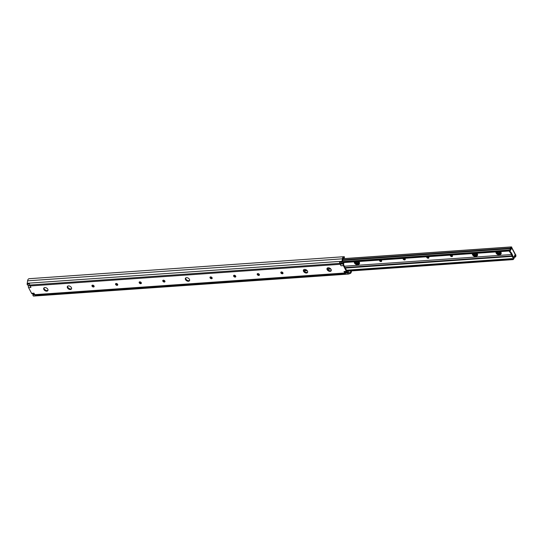 <?xml version="1.0" encoding="UTF-8"?>
<svg xmlns="http://www.w3.org/2000/svg" width="543" height="543" viewBox="0 0 543 543"><rect width="100%" height="100%" fill="white"/><g stroke="black" fill="none" stroke-linecap="round" stroke-linejoin="round"><path stroke-width="0.81" d="M331.298 270.475A2.382 1.548 31.5 0 1 327.544 269.09A2.382 1.548 31.5 0 1 327.341 268.045M327.164 269.708A2.382 1.548 -148.5 0 0 329.214 271.283A2.382 1.548 -148.5 0 0 331.162 270.814A2.382 1.548 -148.5 0 0 331.094 269.43A2.382 1.548 -148.5 0 0 329.051 267.855A2.382 1.548 -148.5 0 0 327.096 268.323A2.382 1.548 -148.5 0 0 327.164 269.708M94.156 286.331A1.222 0.794 31.5 0 1 92.412 285.523A1.222 0.794 31.5 0 1 92.303 285.19M92.032 286.141A1.222 0.794 -148.5 0 0 93.084 286.948A1.222 0.794 -148.5 0 0 94.082 286.704A1.222 0.794 -148.5 0 0 94.048 285.998A1.222 0.794 -148.5 0 0 93.002 285.19A1.222 0.794 -148.5 0 0 91.998 285.428A1.222 0.794 -148.5 0 0 92.032 286.141M117.763 284.675A1.222 0.794 31.5 0 1 116.019 283.874A1.222 0.794 31.5 0 1 115.917 283.541M115.645 284.491A1.222 0.794 -148.5 0 0 116.691 285.292A1.222 0.794 -148.5 0 0 117.688 285.055A1.222 0.794 -148.5 0 0 117.655 284.349A1.222 0.794 -148.5 0 0 116.609 283.541A1.222 0.794 -148.5 0 0 115.611 283.779A1.222 0.794 -148.5 0 0 115.645 284.491M141.377 283.025A1.222 0.794 31.5 0 1 139.632 282.217A1.222 0.794 31.5 0 1 139.524 281.892M139.252 282.842A1.222 0.794 -148.5 0 0 140.298 283.643A1.222 0.794 -148.5 0 0 141.302 283.405A1.222 0.794 -148.5 0 0 141.268 282.699A1.222 0.794 -148.5 0 0 140.216 281.892A1.222 0.794 -148.5 0 0 139.218 282.129A1.222 0.794 -148.5 0 0 139.252 282.842M164.984 281.376A1.222 0.794 31.5 0 1 163.239 280.568A1.222 0.794 31.5 0 1 163.131 280.242M162.859 281.193A1.222 0.794 -148.5 0 0 163.911 281.993A1.222 0.794 -148.5 0 0 164.909 281.756A1.222 0.794 -148.5 0 0 164.875 281.05A1.222 0.794 -148.5 0 0 163.823 280.242A1.222 0.794 -148.5 0 0 162.825 280.48A1.222 0.794 -148.5 0 0 162.859 281.193M307.684 272.124A2.382 1.548 31.5 0 1 303.931 270.74A2.382 1.548 31.5 0 1 303.734 269.695M303.551 271.357A2.382 1.548 -148.5 0 0 305.6 272.932A2.382 1.548 -148.5 0 0 307.555 272.464A2.382 1.548 -148.5 0 0 307.487 271.079A2.382 1.548 -148.5 0 0 305.438 269.504A2.382 1.548 -148.5 0 0 303.489 269.973A2.382 1.548 -148.5 0 0 303.551 271.357M189.643 280.371A2.382 1.548 31.5 0 1 185.889 278.987A2.382 1.548 31.5 0 1 185.692 277.948M185.509 279.604A2.382 1.548 -148.5 0 0 187.559 281.179A2.382 1.548 -148.5 0 0 189.507 280.717A2.382 1.548 -148.5 0 0 189.446 279.333A2.382 1.548 -148.5 0 0 187.396 277.758A2.382 1.548 -148.5 0 0 185.441 278.22A2.382 1.548 -148.5 0 0 185.509 279.604M71.601 288.625A2.382 1.548 31.5 0 1 67.841 287.24A2.382 1.548 31.5 0 1 67.644 286.195M67.468 287.858A2.382 1.548 -148.5 0 0 69.511 289.433A2.382 1.548 -148.5 0 0 71.466 288.964A2.382 1.548 -148.5 0 0 71.398 287.58A2.382 1.548 -148.5 0 0 69.348 286.005A2.382 1.548 -148.5 0 0 67.4 286.473A2.382 1.548 -148.5 0 0 67.468 287.858M47.988 290.274A2.382 1.548 31.5 0 1 44.234 288.89A2.382 1.548 31.5 0 1 44.037 287.844M43.854 289.507A2.382 1.548 -148.5 0 0 45.904 291.082A2.382 1.548 -148.5 0 0 47.859 290.614A2.382 1.548 -148.5 0 0 47.791 289.229A2.382 1.548 -148.5 0 0 45.741 287.654A2.382 1.548 -148.5 0 0 43.793 288.123A2.382 1.548 -148.5 0 0 43.854 289.507M283.025 273.129A1.222 0.794 31.5 0 1 281.281 272.321A1.222 0.794 31.5 0 1 281.179 271.989M280.907 272.939A1.222 0.794 -148.5 0 0 281.953 273.747A1.222 0.794 -148.5 0 0 282.951 273.509A1.222 0.794 -148.5 0 0 282.917 272.796A1.222 0.794 -148.5 0 0 281.871 271.995A1.222 0.794 -148.5 0 0 280.874 272.233A1.222 0.794 -148.5 0 0 280.907 272.939M259.418 274.778A1.222 0.794 31.5 0 1 257.674 273.971A1.222 0.794 31.5 0 1 257.565 273.645M257.294 274.588A1.222 0.794 -148.5 0 0 258.346 275.396A1.222 0.794 -148.5 0 0 259.344 275.158A1.222 0.794 -148.5 0 0 259.31 274.446A1.222 0.794 -148.5 0 0 258.264 273.645A1.222 0.794 -148.5 0 0 257.26 273.882A1.222 0.794 -148.5 0 0 257.294 274.588M235.811 276.428A1.222 0.794 31.5 0 1 234.067 275.62A1.222 0.794 31.5 0 1 233.958 275.294M233.687 276.238A1.222 0.794 -148.5 0 0 234.739 277.045A1.222 0.794 -148.5 0 0 235.737 276.808A1.222 0.794 -148.5 0 0 235.703 276.102A1.222 0.794 -148.5 0 0 234.651 275.294A1.222 0.794 -148.5 0 0 233.653 275.532A1.222 0.794 -148.5 0 0 233.687 276.238M212.198 278.077A1.222 0.794 31.5 0 1 210.46 277.269A1.222 0.794 31.5 0 1 210.351 276.944M210.08 277.887A1.222 0.794 -148.5 0 0 211.125 278.695A1.222 0.794 -148.5 0 0 212.13 278.457A1.222 0.794 -148.5 0 0 212.096 277.751A1.222 0.794 -148.5 0 0 211.044 276.944A1.222 0.794 -148.5 0 0 210.046 277.181A1.222 0.794 -148.5 0 0 210.08 277.887M348.552 273.027L348.294 272.287A1.242 0.699 86 0 0 348.09 271.222A1.242 0.699 86 0 0 347.513 270.787A1.242 0.699 86 0 0 347.296 270.862L346.882 270.937L343.61 264.76L343.685 264.041A1.242 0.699 86 0 0 343.543 262.629A1.242 0.699 86 0 0 342.959 262.194A1.242 0.699 86 0 0 342.952 262.194L342.952 262.194M344.995 271.995L345.402 272.769L345.443 272.253L347.805 272.084L347.35 271.751A1.527 0.855 86 0 1 347.086 271.846A1.527 0.855 86 0 1 346.373 271.31L343.366 265.622A1.527 0.855 86 0 1 343.183 263.884L343.21 263.199L342.545 263.111A0.957 0.536 86 0 0 342.545 263.111L340.189 263.274A0.957 0.536 -94 0 1 340.176 263.28A0.957 0.536 -94 0 1 339.572 262.283A1.907 1.072 86 0 0 339.789 263.382A7.636 4.29 86 0 0 340.21 264.285L341.004 265.792L343.366 265.622M340.373 263.267L340.814 264.095A1.527 0.855 86 0 1 340.828 264.047L340.726 263.24M33.795 296.05A1.907 1.072 -94 0 1 33.639 296.078A1.907 1.072 -94 0 1 33.483 296.071L35.845 295.908A1.907 1.072 -94 0 1 35.227 295.446A7.636 4.29 -94 0 1 34.745 294.652L33.951 293.145L31.589 293.315L28.575 287.627A1.527 0.855 -94 0 1 28.399 285.883L28.297 285.075M347.086 271.846L344.724 272.009A1.527 0.855 86 0 1 344.011 271.48L344.812 272.98A7.636 4.29 86 0 0 345.294 273.781A1.907 1.072 86 0 0 345.905 274.235A0.957 0.536 -94 0 1 345.382 273.088L347.744 272.925A0.957 0.536 86 0 0 348.267 274.072L345.905 274.235M28.575 287.627L30.937 287.457L30.143 285.957A7.636 4.29 -94 0 1 29.729 285.055A1.907 1.072 -94 0 1 29.512 283.948L27.15 284.111A1.907 1.072 -94 0 1 27.245 283.27L342.036 261.271L342.389 258.821A3.149 1.772 -94 0 1 343.895 256.703A3.149 1.772 -94 0 1 344.289 256.751L344.296 257.056M339.572 262.283L341.934 262.113A1.907 1.072 -94 0 1 342.036 261.271M343.441 257.911L344.167 257.667A2.192 1.235 86 0 0 343.963 257.654A2.192 1.235 86 0 0 342.911 259.126L342.558 261.556L342.959 262.194M340.814 264.095A1.527 0.855 86 0 0 341.004 265.792M351.491 270.903A3.149 1.772 -94 0 1 350.174 273.516L348.755 273.964A1.907 1.072 -94 0 1 348.423 274.079A1.907 1.072 -94 0 1 348.267 274.072M348.626 273.02L350.031 272.572A2.192 1.235 86 0 0 350.941 270.937M347.805 272.084L347.744 272.925M341.934 262.113A0.957 0.536 86 0 0 342.538 263.111L340.176 263.28M27.245 283.27L27.605 280.819A3.149 1.772 -94 0 1 29.112 278.702L343.895 256.703M344.099 257.864L343.712 257.721M33.483 296.071A0.957 0.536 -94 0 1 32.96 294.924L34.827 294.795M32.974 293.797L32.96 294.924M32.566 293.749A1.527 0.855 -94 0 1 32.302 293.844A1.527 0.855 -94 0 1 31.589 293.315M27.754 285.109L27.761 285.109A0.957 0.536 -94 0 1 27.754 285.109A0.957 0.536 -94 0 1 27.15 284.111M495.997 251.932A2.864 1.86 31.5 0 1 495.997 251.918A2.477 1.609 -148.5 0 0 496.166 253.16A2.477 1.609 -148.5 0 0 498.298 254.796A2.477 1.609 -148.5 0 0 500.327 254.314A2.477 1.609 -148.5 0 0 500.259 252.875A2.477 1.609 -148.5 0 0 499.146 251.701M472.396 253.567A2.477 1.609 -148.5 0 0 472.559 254.81A2.477 1.609 -148.5 0 0 474.691 256.445A2.477 1.609 -148.5 0 0 476.72 255.963A2.477 1.609 -148.5 0 0 476.652 254.524A2.477 1.609 -148.5 0 0 475.539 253.35M354.348 261.828A2.864 1.86 31.5 0 1 354.341 261.821A2.477 1.609 -148.5 0 0 354.511 263.056A2.477 1.609 -148.5 0 0 356.642 264.699A2.477 1.609 -148.5 0 0 358.672 264.21A2.477 1.609 -148.5 0 0 358.604 262.771A2.477 1.609 -148.5 0 0 357.491 261.604M452.489 255.957A1.222 0.794 31.5 0 1 450.744 255.149A1.222 0.794 31.5 0 1 450.717 255.088M450.303 255.115A1.222 0.794 -148.5 0 0 450.364 255.767A1.222 0.794 -148.5 0 0 451.416 256.574A1.222 0.794 -148.5 0 0 452.414 256.337A1.222 0.794 -148.5 0 0 452.38 255.631A1.222 0.794 -148.5 0 0 451.769 255.013M428.882 257.606A1.222 0.794 31.5 0 1 427.137 256.798A1.222 0.794 31.5 0 1 427.103 256.737M426.696 256.764A1.222 0.794 -148.5 0 0 426.757 257.416A1.222 0.794 -148.5 0 0 427.809 258.224A1.222 0.794 -148.5 0 0 428.807 257.986A1.222 0.794 -148.5 0 0 428.773 257.28A1.222 0.794 -148.5 0 0 428.162 256.663M405.275 259.255A1.222 0.794 31.5 0 1 403.53 258.448A1.222 0.794 31.5 0 1 403.497 258.387M403.089 258.414A1.222 0.794 -148.5 0 0 403.15 259.065A1.222 0.794 -148.5 0 0 404.196 259.873A1.222 0.794 -148.5 0 0 405.2 259.635A1.222 0.794 -148.5 0 0 405.166 258.93A1.222 0.794 -148.5 0 0 404.555 258.312M381.661 260.905A1.222 0.794 31.5 0 1 379.917 260.097A1.222 0.794 31.5 0 1 379.89 260.036M379.476 260.063A1.222 0.794 -148.5 0 0 379.543 260.721A1.222 0.794 -148.5 0 0 380.589 261.522A1.222 0.794 -148.5 0 0 381.586 261.285A1.222 0.794 -148.5 0 0 381.553 260.579A1.222 0.794 -148.5 0 0 380.948 259.961M512.85 257.301A0.665 0.373 86 0 1 512.327 256.954L513.115 256.9A11.098 6.244 86 0 0 511.954 253.948A11.098 6.244 86 0 0 510.359 251.701A0.665 0.373 86 0 1 510.203 250.757L511.791 248.131L511.397 247.554M512.327 256.954A11.098 6.244 86 0 0 511.167 254.009A11.098 6.244 86 0 0 509.572 251.762L510.359 251.701M497.15 251.843L499.071 253.242L499.933 253.282M496.689 251.871L496.77 252.909C497.985 254.436 499.031 254.755 499.913 253.852A1.907 1.242 -148.5 0 0 499.784 252.909A1.907 1.242 -148.5 0 0 498.65 251.843M499.845 254.002L499.913 253.852C499.411 254.864 498.413 254.905 496.92 253.975L496.058 252.59L496.248 251.904M496.736 251.871L496.859 252.773L498.25 254.063L499.886 253.927M497.076 251.843L498.589 253.506L499.96 253.581M496.967 251.85L498.508 253.649L499.954 253.676M473.544 253.493L475.464 254.891L476.32 254.932M473.082 253.52L473.163 254.558C474.378 256.086 475.424 256.405 476.306 255.502A1.907 1.242 -148.5 0 0 476.177 254.558A1.907 1.242 -148.5 0 0 475.044 253.493M476.238 255.651L476.306 255.502C475.797 256.513 474.799 256.554 473.313 255.624L472.451 254.239L472.641 253.554M473.123 253.52L473.245 254.423L474.643 255.712L476.279 255.577M473.462 253.493L474.982 255.156L476.354 255.23M473.36 253.506L474.901 255.298L476.347 255.325M355.502 261.74L357.423 263.138L358.278 263.179M355.041 261.774L355.115 262.812C356.33 264.339 357.382 264.651 358.265 263.755A1.907 1.242 -148.5 0 0 358.136 262.805A1.907 1.242 -148.5 0 0 357.002 261.746M358.197 263.898L358.265 263.755C357.756 264.76 356.758 264.801 355.265 263.871L354.403 262.493L354.599 261.801M355.081 261.767L355.203 262.669L356.595 263.966L358.231 263.83M355.421 261.746L356.941 263.409L358.312 263.484M355.312 261.753L356.853 263.545L358.305 263.579M210.358 276.984L211.023 276.937M233.965 275.335L234.63 275.287M257.572 273.686L258.237 273.638M281.179 272.029L281.844 271.989M303.808 270.455L306.802 270.244M327.415 268.799L330.409 268.595M345.097 267.563L511.988 255.902M342.552 261.583L509.449 250.018A2.002 1.127 86 0 0 510.339 248.694A3.971 2.233 86 0 0 510.4 248.131A1.527 0.855 -94 0 1 510.841 247.024A2.532 1.425 -94 0 1 511.187 246.922A2.532 1.425 -94 0 1 511.723 247.058L511.228 247.873A0.692 0.387 86 0 0 510.902 248.531A2.511 1.412 -94 0 1 510.861 249.006A2.959 1.663 -94 0 1 509.585 250.961L343.515 262.581L509.368 250.988A0.665 0.373 86 0 0 509.572 251.762M513.115 256.9A0.665 0.373 86 0 0 513.637 257.246L515.246 254.653A1.575 0.889 86 0 0 515.097 254.28L511.995 248.422A1.575 0.889 86 0 0 511.791 248.131M515.09 254.905L515.85 254.85A2.532 1.425 -94 0 1 515.809 256.405A1.527 0.855 -94 0 1 515.151 257.097A1.527 0.855 -94 0 1 515.144 257.097A3.971 2.233 86 0 0 515.131 257.097A3.971 2.233 86 0 0 514.818 257.158A2.002 1.127 86 0 0 514.004 258.611L513.142 259.602L512.707 259.35L513.474 258.305A2.959 1.663 -94 0 1 514.683 256.221A2.511 1.412 -94 0 1 514.873 256.187A2.511 1.412 -94 0 1 514.954 256.181A0.692 0.387 86 0 0 515.348 255.665L514.594 255.719M348.049 271.14L513.142 259.602M347.805 270.876L512.707 259.35M346.814 270.808L512.986 259.194M210.575 277.453L211.797 277.371L210.575 277.453M234.182 275.803L235.404 275.722L234.182 275.803M281.403 272.505L282.645 272.437M304.039 270.923L307.243 270.699L304.039 270.923M327.653 269.274L330.85 269.05L327.667 269.294M345.348 268.038L512.151 256.377L345.348 268.032M343.495 262.547L508.648 251.009L508.126 250.133L508.723 249.97L509.449 250.018L509.585 250.961M509.436 250.981L508.648 251.009M343.414 262.432L508.241 250.907M342.552 261.706L508.126 250.133M342.993 258.753L510.841 247.024M515.85 254.85L515.348 255.665M514.845 254.076L515.246 254.653M496.085 252.257L496.92 253.975M472.478 253.907L473.313 255.624M354.43 262.16L355.265 263.871M35.227 295.446L345.294 273.781M34.745 294.652L344.812 272.98M344.011 271.48L346.373 271.31M30.143 285.957L340.21 264.285M29.729 285.055L339.789 263.382M348.307 272.695L350.031 272.572M344.167 257.667L344.289 256.751M27.605 280.819L342.389 258.821M340.828 264.047L343.183 263.884M340.895 263.796L343.251 263.633M346.862 270.896L347.296 270.862M29.933 285.53L28.467 285.632M30.048 285.767L28.399 285.883M34.399 293.987L33.021 294.089M500.422 254.117A2.477 1.609 -148.5 0 0 500.558 253.941A2.477 1.609 -148.5 0 0 500.483 252.502A2.477 1.609 -148.5 0 0 499.804 251.653M500.517 251.606A2.864 1.86 31.5 0 1 500.951 252.23A2.864 1.86 31.5 0 1 500.184 254.497M476.815 255.767A2.477 1.609 -148.5 0 0 476.944 255.59A2.477 1.609 -148.5 0 0 476.876 254.151A2.477 1.609 -148.5 0 0 476.191 253.303M476.903 253.255A2.864 1.86 31.5 0 1 477.345 253.886A2.864 1.86 31.5 0 1 476.578 256.147M358.767 264.013A2.477 1.609 -148.5 0 0 358.903 263.844A2.477 1.609 -148.5 0 0 358.835 262.405A2.477 1.609 -148.5 0 0 358.149 261.556M358.862 261.502A2.864 1.86 31.5 0 1 359.296 262.133A2.864 1.86 31.5 0 1 358.529 264.393M344.384 266.213L511.431 254.538M346.488 270.197L513.434 258.529M210.589 277.473L211.818 277.392M234.203 275.824L235.424 275.742M257.81 274.174L259.038 274.093M304.053 270.943L307.257 270.719M345.355 268.059L512.158 256.398M514.262 256.255L514.683 256.221M342.728 260.409L510.339 248.694M342.809 259.846L510.4 248.131M513.474 258.305L514.004 258.611M510.915 248.341L511.194 247.879M515.097 254.28A0.957 0.489 -27.9 0 0 515.151 253.893L515.321 254.28M511.995 248.422A0.957 0.489 -27.9 0 0 512.049 248.029A0.957 0.489 -27.9 0 0 511.886 247.893M33.639 296.078L348.423 274.079M344.445 256.907L344.337 257.769M346.828 270.835L347.513 270.787M34.25 293.709L32.302 293.844M499.071 253.242L500.388 253.065M475.464 254.891L476.774 254.715M357.423 263.138L358.733 262.961M327.646 269.267L330.843 269.05M343.013 258.672L511.187 246.922M512.707 257.362L513.495 257.307M511.832 247.689L515.151 253.893M358.672 264.21L358.903 263.844M476.72 255.963L476.944 255.59M500.327 254.314L500.558 253.941"/></g></svg>
